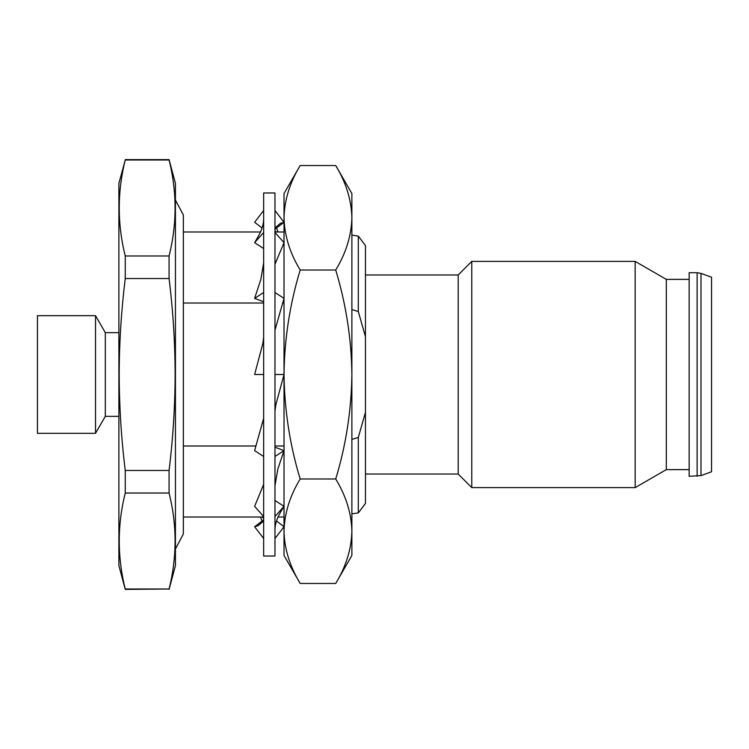 <?xml version="1.0" encoding="UTF-8"?>
<svg xmlns="http://www.w3.org/2000/svg" width="749" height="749" viewBox="0 0 749 749"><rect width="100%" height="100%" fill="white"/><g stroke="black" fill="none" stroke-linecap="round" stroke-linejoin="round"><path stroke-width="1.12" d="M175.435 548.942L183.355 533.981L183.355 215.019L175.435 200.058M274.967 556.03L274.967 192.97L263.657 192.97L263.657 556.03L274.967 556.03M274.967 538.503L284.021 526.734L276.521 520.967M262.187 517.007L263.657 518.317M262.047 227.986L254.613 222.266L263.657 210.497M274.967 230.851L276.241 231.993M274.967 210.497L284.021 222.266L274.967 229.119M263.657 248.537L254.613 242.667L263.657 232.471M274.967 227.93L280.426 223.361L284.021 222.266M254.613 242.667L256.888 238.753C261.457 231.301 263.714 224.541 263.657 218.446M274.967 232.471L284.021 242.667L274.967 264.285M263.657 301.781L254.613 298.383L263.657 292.503M254.613 298.383L260.811 279.536L263.657 262.918M274.967 292.503L284.021 298.383L274.967 330.169M263.657 337.284L262.843 343.538L254.613 374.5L263.657 374.5M274.967 374.5L284.021 374.5C284.423 339.119 289.807 304.291 300.18 270.014C289.826 252.965 284.442 235.551 284.021 217.781L284.021 531.219C284.451 513.411 289.835 495.997 300.18 478.986C289.882 445.149 284.489 410.321 284.021 374.5L275.782 404.956L274.967 411.21M263.657 418.345L254.613 450.617L263.657 456.497M274.967 456.497L284.021 450.617L274.967 447.219M263.657 484.378L254.613 506.333L263.657 516.529M274.967 485.698L277.832 469.043L284.021 450.617M274.967 516.529L284.021 506.333L274.967 500.463M263.657 519.881L254.613 526.734L263.657 538.503M274.967 530.386C274.911 524.197 277.205 517.372 281.858 509.919L284.021 506.333M254.613 526.734L258.152 525.695L263.657 520.967M351.88 555.468L335.721 583.462C346.057 566.45 351.44 549.036 351.88 531.219L351.88 555.468M300.18 165.538C289.835 182.55 284.451 199.964 284.021 217.781L284.021 193.532L300.18 165.538L335.721 165.538C346.066 182.597 351.459 200.011 351.88 217.781L351.88 531.219C351.459 513.449 346.066 496.035 335.721 478.986C346.019 445.149 351.403 410.321 351.88 374.5C351.478 339.119 346.085 304.291 335.721 270.014C346.057 253.003 351.44 235.589 351.88 217.781L351.88 193.532L335.721 165.538M95.516 315.685L37.45 315.685L37.45 433.315L95.516 433.315L95.516 315.685L105.309 332.65L105.309 416.35L95.516 433.315M125.252 255.971C117.247 223.979 117.247 191.987 125.252 159.996L118.885 183.355L118.885 565.645L125.252 589.397L169.068 589.004C177.073 557.013 177.073 525.021 169.068 493.029L169.068 470.475C173 438.558 175.023 406.567 175.135 374.5C175.041 342.536 173.028 310.545 169.068 278.525L125.252 278.525L125.252 255.971L169.068 255.971L169.068 278.525M125.252 278.525C121.301 310.545 119.278 342.536 119.185 374.5C119.297 406.567 121.319 438.558 125.252 470.475L125.252 493.029C117.247 525.021 117.247 557.013 125.252 589.004L125.252 589.397M125.252 159.603L169.068 159.603L175.435 183.355L175.435 565.645L169.068 589.397M358.303 236.066L365.456 245.56L365.456 336.732L358.303 311.537L358.303 236.066L351.88 235.167M365.456 274.967L458.201 274.967L458.201 474.033L471.767 487.608L635.161 487.608L635.161 261.392L666.31 279.377L666.31 469.623L635.161 487.608M458.201 274.967L471.767 261.392L471.767 487.608M697.122 476.289L697.122 272.711L689.155 272.711L689.155 476.289L700.998 475.615L700.998 273.385L711.55 277.233L711.55 471.767L700.998 475.615M183.355 445.992L255.989 445.992M274.967 445.992L284.021 445.992M351.88 309.58L358.303 311.537M365.456 336.732L365.456 412.268L358.303 437.463L358.303 512.934L351.88 513.833M358.303 437.463L351.88 439.42M183.355 303.008L263.657 303.008M282.607 303.008L284.021 303.008M125.252 493.029L169.068 493.029M125.252 470.475L169.068 470.475M125.252 159.996L169.068 159.996C177.073 191.987 177.073 223.979 169.068 255.971M365.456 412.268L365.456 503.44L358.303 512.934M125.252 589.004L169.068 589.004M300.18 583.462C289.826 566.403 284.442 548.989 284.021 531.219L284.021 555.468L300.18 583.462L335.721 583.462M300.18 478.986L335.721 478.986M300.18 270.014L335.721 270.014M262.047 521.014L260.521 517.007M278.019 231.993L276.521 228.033M105.309 416.35L118.885 416.35M365.456 474.033L458.201 474.033M666.31 469.623L689.155 469.623M183.355 517.007L263.657 517.007M278.019 517.007L284.021 517.007M183.355 231.993L260.521 231.993M274.967 231.993L284.021 231.993M697.122 272.711L700.998 273.385M666.31 279.377L689.155 279.377M471.767 261.392L635.161 261.392M105.309 332.65L118.885 332.65"/></g></svg>
